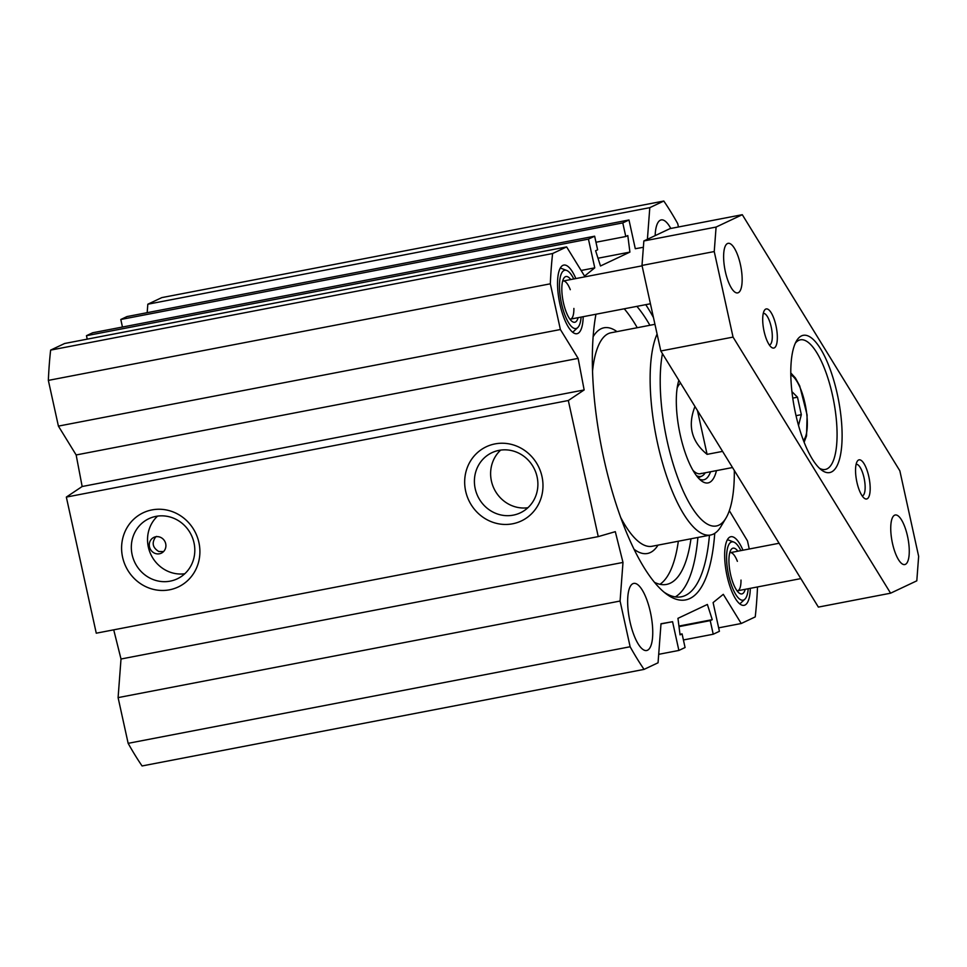 <?xml version="1.0" encoding="UTF-8"?>
<svg xmlns="http://www.w3.org/2000/svg" width="967" height="967" viewBox="0 0 967 967"><rect width="100%" height="100%" fill="white"/><g stroke="black" fill="none" stroke-linecap="round" stroke-linejoin="round"><path stroke-width="1.45" d="M583.186 316.692A34.945 11.205 -100.9 0 1 576.973 333.712A34.945 11.205 -100.9 0 1 559.651 302.913A34.945 11.205 -100.9 0 1 562.891 265.369A34.945 11.205 -100.9 0 1 563.773 265.079A34.945 11.205 -100.9 0 1 575.861 278.569M750.295 588.335A34.945 11.205 -100.9 0 1 744.082 605.342A34.945 11.205 -100.9 0 1 726.761 574.555A34.945 11.205 -100.9 0 1 730 536.999A34.945 11.205 -100.9 0 1 730.883 536.721A34.945 11.205 -100.9 0 1 742.958 550.211M155.747 536.77A8.739 8.244 64.7 0 1 161.344 553.172A8.739 8.244 64.7 0 1 149.329 545.884A8.739 8.244 64.7 0 1 155.747 536.77M156.436 536.407L155.566 537.084C151.577 542.874 152.629 547.673 158.733 551.48L163.58 551.589M155.941 516.378A33.253 31.391 64.7 0 1 192.941 539.018A33.253 31.391 64.7 0 1 177.263 578.834A33.253 31.391 64.7 0 1 134.679 562.165A33.253 31.391 64.7 0 1 148.87 518.687A33.253 31.391 64.7 0 1 155.941 516.378M151.964 509.911A41.025 38.728 -115.3 0 0 132.092 576.187A41.025 38.728 -115.3 0 0 198.187 563.471A41.025 38.728 -115.3 0 0 151.964 509.911M66.336 497.086L96.265 633.192L598.247 536.612L568.318 400.519L584.153 389.943L578.133 358.382L560.389 329.529L550.332 283.815A283.428 90.874 -100.9 0 1 552.616 253.523L566.626 246.911L64.644 343.49L50.635 350.102A283.428 90.874 79.1 0 0 48.35 380.394L58.407 426.109L76.151 454.961L82.159 486.51L66.336 497.086L568.318 400.519M495.044 443.901A41.025 38.728 -115.3 0 0 475.172 510.177A41.025 38.728 -115.3 0 0 541.266 497.461A41.025 38.728 -115.3 0 0 495.044 443.901M157.561 516.112A33.253 31.391 -115.3 0 0 150.888 554.514A33.253 31.391 -115.3 0 0 184.782 573.757M499.032 450.368A33.253 31.391 64.7 0 1 536.02 473.008A33.253 31.391 64.7 0 1 520.343 512.836A33.253 31.391 64.7 0 1 477.758 496.168A33.253 31.391 64.7 0 1 491.949 452.677A33.253 31.391 64.7 0 1 499.032 450.368M500.652 450.102A33.253 31.391 -115.3 0 0 493.968 488.504A33.253 31.391 -115.3 0 0 527.861 507.748M655.155 235.634A34.171 10.951 -100.9 0 1 660.352 220.198A34.171 10.951 -100.9 0 1 661.21 219.908A34.171 10.951 -100.9 0 1 670.796 228.454M632.877 583.693A34.171 10.951 -100.9 0 1 633.748 583.403A34.171 10.951 -100.9 0 1 650.96 614.891A34.171 10.951 -100.9 0 1 646.657 650.513A34.171 10.951 -100.9 0 1 629.71 620.403A34.171 10.951 -100.9 0 1 632.877 583.693M147.177 312.679L147.818 304.218L649.8 207.651L647.407 239.284M649.8 207.651L663.809 201.039L161.827 297.606L147.818 304.218M113.719 629.831L121.008 659.011L118.095 697.618L128.152 743.333A283.428 90.874 79.1 0 0 142.076 765.961L644.058 669.394A283.428 90.874 -100.9 0 1 630.133 646.754L620.077 601.039L622.99 562.431L615.302 531.669L598.247 536.612M87.223 339.151L86.462 335.694L92.663 332.769L594.645 236.19L588.444 239.115L594.765 267.847L584.576 276.091L566.626 246.911M122.458 327.039L120.802 319.485L127.003 316.56L628.985 219.98L622.784 222.906L625.782 236.516L627.801 235.561L629.904 252.097L600.483 265.985L595.612 250.755L597.63 249.8L594.645 236.19M709.452 535.235A163.846 52.532 -100.9 0 1 681.276 596.796A163.846 52.532 -100.9 0 1 663.906 592.058M595.95 314.239A167.726 53.777 79.1 0 0 607.264 473.177A167.726 53.777 79.1 0 0 665.876 593.629A167.726 53.777 79.1 0 0 714.746 533.325M697.896 537.459A163.846 52.532 -100.9 0 1 675.304 596.905M645.751 304.665A163.846 52.532 -100.9 0 1 653.462 317.551M643.381 247.298L635.295 248.712L628.985 219.98M660.993 623.933L672.561 621.708L661.005 623.739L658.056 662.782L644.058 669.394M672.561 621.708L678.882 650.44L685.071 647.515L682.086 633.905L680.055 634.86L677.952 618.336L707.373 604.448L712.256 619.666L710.225 620.621L713.223 634.231L719.412 631.306L713.102 602.574L723.292 594.33L741.23 623.51L718.662 627.849M757.512 586.945A283.428 90.874 -100.9 0 1 755.239 616.898L741.23 623.51M729.336 510.673L747.479 540.891L749.256 549.002M663.809 201.039A283.428 90.874 -100.9 0 1 677.734 223.667L678.459 226.979M598.005 258.225L629.904 252.097M595.974 242.246L625.782 236.516M120.802 319.485L622.784 222.906M581.119 270.47L594.765 267.847M86.462 335.694L588.444 239.115M50.635 350.102L552.616 253.523M678.943 626.072L712.256 619.666M679.015 626.628L710.225 620.621M683.415 639.961L713.223 634.231M658.696 654.321L678.882 650.44M679.982 634.316L682.086 633.905M118.095 697.618L620.077 601.039M128.152 743.333L630.133 646.754M121.008 659.011L622.99 562.431M82.159 486.51L584.153 389.943M76.151 454.961L578.133 358.382M58.407 426.109L560.389 329.529M48.35 380.394L550.332 283.815M581.119 317.091A29.687 9.513 -100.9 0 1 577.698 327.632A29.687 9.513 -100.9 0 1 561.9 305.221A29.687 9.513 -100.9 0 1 564.027 270.494A29.687 9.513 -100.9 0 1 566.698 270.458A29.687 9.513 -100.9 0 1 573.782 278.967M570.76 279.548A23.293 7.47 79.1 0 0 565.393 276.707A23.293 7.47 79.1 0 0 563.749 278.351A23.293 7.47 79.1 0 0 563.036 300.81A23.293 7.47 79.1 0 0 572.029 321.395A23.293 7.47 79.1 0 0 578.097 317.672M562.637 281.167A19.413 6.225 -100.9 0 1 563.096 281.022A19.413 6.225 -100.9 0 1 570.288 289.689M573.89 308.437A19.413 6.225 -100.9 0 1 570.433 319.146A19.413 6.225 -100.9 0 1 569.95 319.183M748.216 588.734A29.687 9.513 -100.9 0 1 744.808 599.262A29.687 9.513 -100.9 0 1 729.009 576.864A29.687 9.513 -100.9 0 1 731.125 542.124A29.687 9.513 -100.9 0 1 733.808 542.088A29.687 9.513 -100.9 0 1 740.891 550.61M737.869 551.19A23.293 7.47 79.1 0 0 732.502 548.349A23.293 7.47 79.1 0 0 730.859 549.981A23.293 7.47 79.1 0 0 730.145 572.44A23.293 7.47 79.1 0 0 739.139 593.037A23.293 7.47 79.1 0 0 745.206 589.314M729.747 552.81A19.413 6.225 -100.9 0 1 730.206 552.665A19.413 6.225 -100.9 0 1 737.386 561.331M741 580.079A19.413 6.225 -100.9 0 1 737.543 590.789A19.413 6.225 -100.9 0 1 737.059 590.825M791.925 391.635L797.485 397.195L801.329 414.662L798.512 425.48M792.747 398.114L797.485 397.195M801.329 414.662L796.022 415.677M890.595 593.194L818.372 607.095L660.812 350.985L642.003 265.442L643.853 240.964L670.058 228.599L742.293 214.698L899.842 470.796L918.65 556.339L916.801 580.829L890.595 593.194L733.046 337.096L714.238 251.553L716.088 227.064L742.293 214.698M795.357 343.128A65.998 21.165 -100.9 0 1 800.362 339.828A65.998 21.165 -100.9 0 1 833.614 400.64A65.998 21.165 -100.9 0 1 825.298 469.454A65.998 21.165 -100.9 0 1 819.436 468.246M791.127 362.782A69.89 22.41 79.1 0 0 821.418 469.95A69.89 22.41 79.1 0 0 838.449 399.709A69.89 22.41 79.1 0 0 796.566 340.807A69.89 22.41 79.1 0 0 791.127 362.782M762.794 316.753A19.932 6.394 79.1 0 0 771.436 347.31A19.932 6.394 79.1 0 0 776.296 327.281A19.932 6.394 79.1 0 0 764.353 310.48A19.932 6.394 79.1 0 0 762.794 316.753M855.638 467.665A19.932 6.394 79.1 0 0 864.28 498.235A19.932 6.394 79.1 0 0 869.14 478.194A19.932 6.394 79.1 0 0 857.197 461.392A19.932 6.394 79.1 0 0 855.638 467.665M890.861 524.912A25.239 8.087 -100.9 0 1 895.237 514.988A25.239 8.087 -100.9 0 1 907.94 538.244A25.239 8.087 -100.9 0 1 904.774 564.559A25.239 8.087 -100.9 0 1 894.789 551.577A25.239 8.087 -100.9 0 1 890.861 524.912M723.739 253.257A25.239 8.087 -100.9 0 1 728.115 243.333A25.239 8.087 -100.9 0 1 740.831 266.59A25.239 8.087 -100.9 0 1 737.652 292.904A25.239 8.087 -100.9 0 1 727.68 279.922A25.239 8.087 -100.9 0 1 723.739 253.257M856.109 464.365A16.052 5.149 -100.9 0 1 856.218 464.341A16.052 5.149 -100.9 0 1 864.305 479.124A16.052 5.149 -100.9 0 1 862.286 495.866A16.052 5.149 -100.9 0 1 862.177 495.878M763.265 313.441A16.052 5.149 -100.9 0 1 763.374 313.417A16.052 5.149 -100.9 0 1 771.461 328.212A16.052 5.149 -100.9 0 1 769.442 344.941A16.052 5.149 -100.9 0 1 769.333 344.965M660.812 350.985L733.046 337.096M642.003 265.442L714.238 251.553M643.853 240.964L716.088 227.064M722.579 451.384L707.095 454.357C691.502 441.653 687.464 425.71 694.971 406.503M707.095 454.357L697.461 410.552M637.253 327.716A148.894 47.734 79.1 0 0 624.247 308.799M659.953 584.298A148.894 47.734 79.1 0 0 678.338 541.218M657.089 334.026A108.715 34.86 79.1 0 0 657.62 443.575A108.715 34.86 79.1 0 0 710.588 535.017A108.715 34.86 79.1 0 0 720.959 526.483L725.975 518.082A100.943 32.37 -100.9 0 1 667.157 441.085A100.943 32.37 -100.9 0 1 662.455 353.644M734.316 470.47A100.943 32.37 -100.9 0 1 725.975 518.082M710.54 471.763A53.197 17.055 -100.9 0 1 703.71 479.801A53.197 17.055 -100.9 0 1 699.334 479.016M678.858 380.321A57.077 18.3 79.1 0 0 680.236 434.908A57.077 18.3 79.1 0 0 701.329 480.78A57.077 18.3 79.1 0 0 716.45 470.627M692.964 470.337A46.585 14.94 79.1 0 0 701.498 473.334M680.611 383.162A46.585 14.94 79.1 0 0 677.142 388.105M696.421 475.619A49.329 15.81 79.1 0 0 701.957 476.03A49.329 15.81 79.1 0 0 705.257 472.778M679.281 380.998A49.329 15.81 79.1 0 0 678.387 381.917M649.897 325.287A148.894 47.734 79.1 0 0 636.89 306.37M654.441 582.303A148.894 47.734 79.1 0 0 666.529 584.419A148.894 47.734 79.1 0 0 690.97 538.788M790.801 374.918A34.171 10.951 -100.9 0 1 793.532 376.9A34.171 10.951 -100.9 0 1 806.188 409.79A34.171 10.951 -100.9 0 1 803.408 440.42M620.705 517.502A108.715 34.86 79.1 0 0 652.072 546.27L710.588 535.017M654.949 324.308L610.999 332.769A108.715 34.86 79.1 0 0 592.541 371.123M634.038 549.244A114.928 36.843 79.1 0 0 658.031 545.122M616.958 331.621A114.928 36.843 79.1 0 0 593.146 336.697M779.1 543.261L730.206 552.665M800.845 578.604L737.543 590.789M642.088 265.828L563.096 281.022M650.428 303.759L570.433 319.146M566.698 270.458L560.328 268.016M577.698 327.632L572.694 332.261M733.808 542.088L727.438 539.646M744.808 599.262L739.803 603.904M804.121 442.27L806.538 435.851L807.119 415.036L799.709 385.893L795.37 377.928L790.788 372.936M732.515 467.532L700.289 473.733M701.957 476.03L698.21 477.831"/></g></svg>
